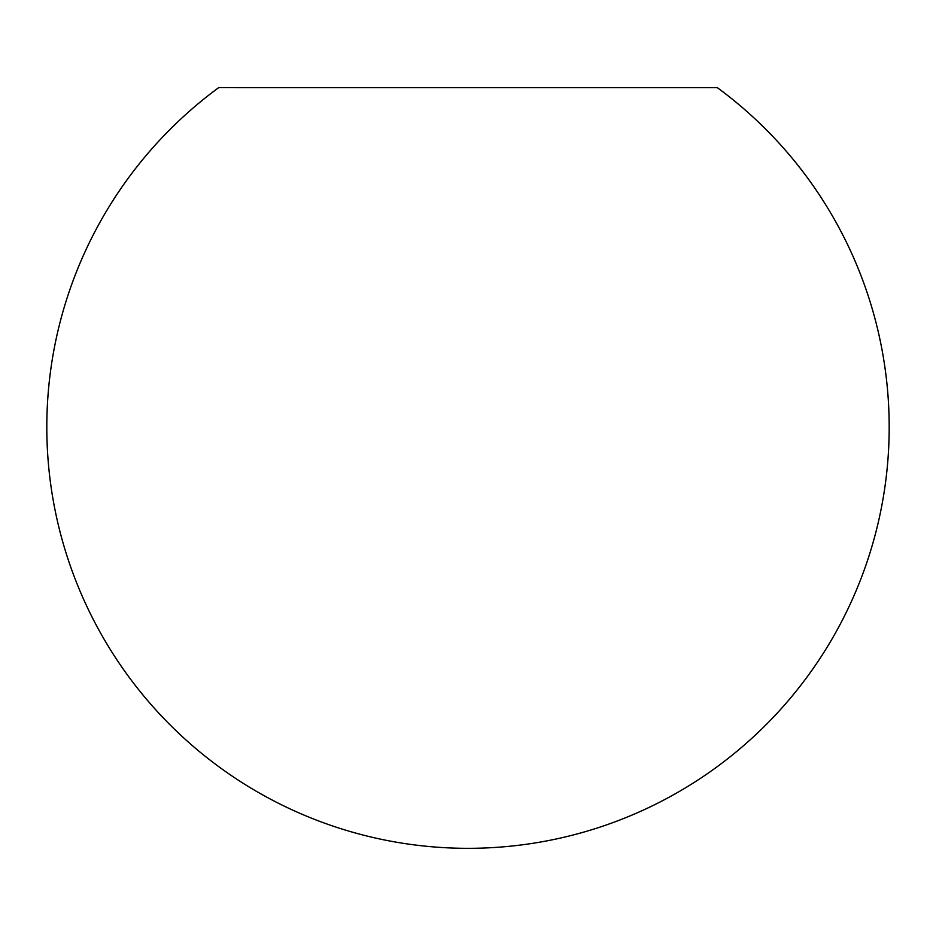 <?xml version="1.0" encoding="UTF-8"?>
<svg xmlns="http://www.w3.org/2000/svg" width="936" height="936" viewBox="0 0 936 936"><rect width="100%" height="100%" fill="white"/><g stroke="black" fill="none" stroke-linecap="round" stroke-linejoin="round"><path stroke-width="1.4" d="M468 87.68L717.35 87.68A421.2 421.2 0 0 1 468 848.332A421.2 421.2 0 0 1 218.661 87.668L468 87.68"/></g></svg>
